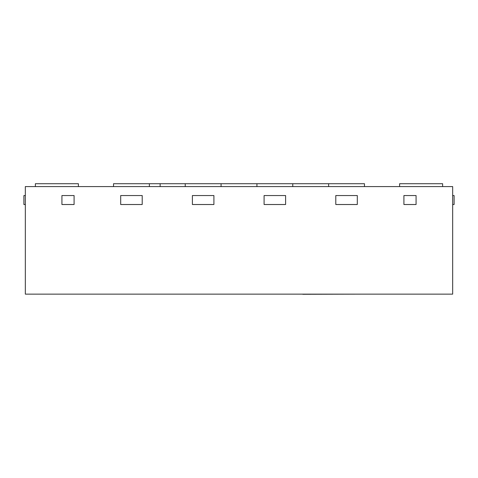<?xml version="1.0" encoding="UTF-8"?>
<svg xmlns="http://www.w3.org/2000/svg" width="478" height="478" viewBox="0 0 478 478"><rect width="100%" height="100%" fill="white"/><g stroke="black" fill="none" stroke-linecap="round" stroke-linejoin="round"><path stroke-width="0.72" d="M452.666 294.137L25.334 294.137L25.334 186.587L452.666 186.587L452.666 294.137M364.475 186.587L364.475 183.719L113.525 183.719L113.525 186.587M160.13 183.719L160.13 186.587M78.392 186.587L78.392 183.719L35.372 183.719L35.372 186.587M149.375 183.719L149.375 186.587M185.225 183.719L185.225 186.587M221.075 183.719L221.075 186.587M256.925 183.719L256.925 186.587M292.775 183.719L292.775 186.587M328.625 183.719L328.625 186.587M442.628 186.587L442.628 183.719L399.608 183.719L399.608 186.587M25.334 195.55L23.9 195.55L23.9 204.512L25.334 204.512M452.666 204.512L454.1 204.512L454.1 195.55L452.666 195.55M357.305 204.512L357.305 195.55L335.795 195.55L335.795 204.512L357.305 204.512M285.605 204.512L285.605 195.55L264.095 195.55L264.095 204.512L285.605 204.512M213.905 204.512L213.905 195.55L192.395 195.55L192.395 204.512L213.905 204.512M142.205 204.512L142.205 195.55L120.695 195.55L120.695 204.512L142.205 204.512M61.925 195.55L61.925 204.512L74.09 204.512L74.09 195.55L61.925 195.55M403.91 195.55L403.91 204.512L416.075 204.512L416.075 195.55L403.91 195.55M364.314 294.137L302.777 294.281"/></g></svg>
